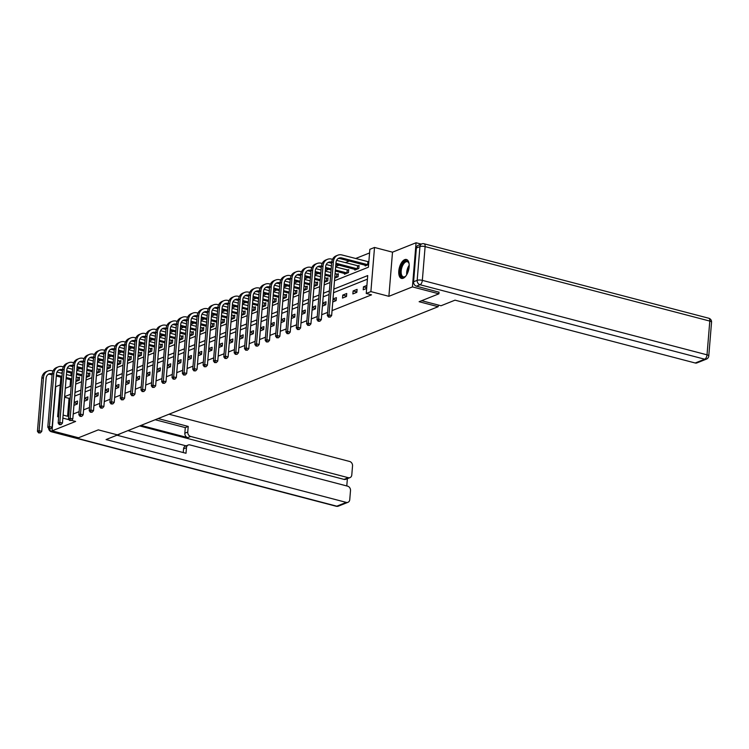 <?xml version="1.0" encoding="UTF-8"?>
<svg xmlns="http://www.w3.org/2000/svg" width="749" height="749" viewBox="0 0 749 749"><rect width="100%" height="100%" fill="white"/><g stroke="black" fill="none" stroke-linecap="round" stroke-linejoin="round"><path stroke-width="1.12" d="M404.732 259.631A9.774 4.766 -75.3 0 0 399.002 269.378A9.774 4.766 -75.3 0 0 401.492 278.394A9.774 4.766 -75.3 0 0 403.196 278.244A9.774 4.766 -75.3 0 0 408.935 268.498A9.774 4.766 -75.3 0 0 406.435 259.482A9.774 4.766 -75.3 0 0 404.732 259.631M334.503 280.753L368.396 267.215L369.866 249.323L374.519 247.46L370.886 291.604L366.242 293.458L367.712 275.566L333.82 289.105M421.238 244.108L416.07 242.76L392.504 252.17L374.519 247.46M60.257 384.892L55.698 386.709L52.065 430.853L75.63 421.444L71.52 420.367M61.221 373.152L62.345 372.169M369.575 252.937L355.588 258.517M349.324 261.026L345.242 262.656M338.969 265.165L335.683 266.475M328.614 269.294L325.328 270.614M318.259 273.432L314.973 274.743M307.914 277.57L304.618 278.881M297.559 281.708L294.263 283.019M287.204 285.837L283.918 287.157M276.849 289.975L273.563 291.286M266.494 294.114L263.208 295.424M256.149 298.242L252.853 299.563M245.794 302.381L242.498 303.691M235.439 306.519L232.153 307.83M225.084 310.657L221.798 311.968M214.729 314.786L211.443 316.106M204.374 318.924L201.088 320.235M194.028 323.062L190.733 324.373M183.674 327.201L180.387 328.511M173.319 331.33L170.032 332.65M162.964 335.468L159.677 336.778M152.609 339.606L149.323 340.917M142.263 343.735L138.968 345.055M131.908 347.873L128.613 349.193M121.553 352.011L118.267 353.322M111.198 356.149L107.912 357.46M100.843 360.278L97.557 361.598M90.489 364.417L87.202 365.727M80.143 368.555L76.847 369.866M439.036 292.082L438.895 293.814L412.437 286.895L416.07 242.76M438.895 293.814L419.122 301.716L438.165 306.697L117.35 434.851L98.297 429.87L78.523 437.772L52.065 430.853M438.165 306.697L438.305 305.049M71.127 373.039L70.912 375.68M70.575 379.743L70.031 386.4M75.892 381.494L79.272 380.146L79.516 377.168L78.439 377.599M86.247 377.365L89.627 376.017L89.871 373.03L88.794 373.461M96.602 373.227L99.982 371.878L100.226 368.892L99.149 369.323M106.957 369.088L110.328 367.74L110.58 364.763L109.494 365.194M117.303 364.96L120.683 363.602L120.926 360.625L119.849 361.055M127.658 360.821L131.038 359.473L131.281 356.487L130.204 356.917M138.013 356.683L141.392 355.335L141.636 352.348L140.559 352.779M148.368 352.545L151.747 351.197L151.991 348.219L150.914 348.65M158.722 348.416L162.093 347.068L162.346 344.081L161.269 344.512M169.077 344.278L172.448 342.93L172.691 339.943L171.615 340.374M179.423 340.14L182.803 338.791L183.046 335.814L181.97 336.245M189.778 336.001L193.158 334.653L193.401 331.676L192.324 332.107M200.133 331.873L203.513 330.524L203.756 327.538L202.679 327.968M210.488 327.734L213.868 326.386L214.111 323.399L213.034 323.83M220.843 323.596L224.213 322.248L224.466 319.271L223.38 319.701M231.188 319.467L234.568 318.11L234.812 315.132L233.735 315.563M241.543 315.329L244.923 313.981L245.166 310.994L244.09 311.425M251.898 311.191L255.278 309.843L255.521 306.856L254.445 307.287M262.253 307.053L265.633 305.704L265.876 302.727L264.8 303.158M272.608 302.924L275.978 301.575L276.231 298.589L275.155 299.02M282.963 298.785L286.333 297.437L286.577 294.451L285.5 294.881M293.308 294.647L296.688 293.299L296.932 290.322L295.855 290.752M303.663 290.509L307.043 289.161L307.287 286.184L306.21 286.614M314.018 286.38L317.398 285.032L317.642 282.045L316.565 282.476M324.373 282.242L327.753 280.894L327.996 277.907L326.92 278.338M334.728 278.104L338.099 276.756L338.351 273.778L337.265 274.209M344.531 273.46L344.474 274.209L348.454 272.617L348.697 269.64L347.62 270.071M354.886 269.322L354.829 270.08L358.808 268.488L359.052 265.502L357.975 265.932M365.24 265.193L365.175 265.942L368.62 264.566M368.864 261.588L368.33 261.794M70.237 397.888L69.048 398.365L67.569 416.266L68.768 415.789M73.224 414.01L79.122 411.65M83.579 409.872L89.477 407.512M93.925 405.733L99.832 403.374M104.28 401.595L110.178 399.245M114.634 397.466L120.533 395.107M124.989 393.328L130.888 390.969M135.344 389.19L141.243 386.84M145.69 385.052L151.598 382.702M156.045 380.923L161.943 378.563M166.4 376.784L172.298 374.425M176.755 372.646L182.653 370.296M187.11 368.517L193.008 366.158M197.464 364.379L203.363 362.02M207.81 360.241L213.708 357.882M218.165 356.103L224.063 353.753M228.52 351.974L234.418 349.614M238.875 347.836L244.773 345.476M249.23 343.697L255.128 341.338M259.575 339.559L265.483 337.209M269.93 335.43L275.829 333.071M280.285 331.292L286.184 328.933M290.64 327.154L296.538 324.804M300.995 323.025L306.893 320.666M311.35 318.887L317.248 316.527M321.696 314.749L327.594 312.389M332.05 310.61L371.532 294.844L366.242 293.458M367.413 279.18L333.52 292.719M329.073 294.497L323.165 296.857M318.718 298.636L312.82 300.995M308.363 302.774L302.465 305.124M298.008 306.903L292.11 309.262M287.653 311.041L281.755 313.4M277.308 315.179L271.4 317.529M266.953 319.317L261.055 321.667M256.598 323.446L250.7 325.806M246.243 327.585L240.345 329.944M235.888 331.723L229.99 334.073M225.533 335.852L219.635 338.211M215.188 339.99L209.28 342.349M204.833 344.128L198.934 346.487M194.478 348.266L188.579 350.616M184.123 352.395L178.225 354.754M173.768 356.533L167.87 358.893M163.422 360.672L157.515 363.031M153.068 364.81L147.169 367.16M142.713 368.939L136.814 371.298M132.358 373.077L126.459 375.436M122.003 377.215L116.104 379.565M111.648 381.344L105.749 383.703M101.302 385.482L95.395 387.842M90.947 389.62L85.049 391.98M80.592 393.759L74.694 396.109M73.936 405.359L77.306 404.011L77.559 401.024L74.179 402.372M84.281 401.221L87.661 399.872L87.905 396.886L84.534 398.243M94.636 397.082L98.016 395.734L98.259 392.757L94.88 394.105M104.991 392.953L108.371 391.605L108.614 388.619L105.235 389.967M115.346 388.815L118.726 387.467L118.969 384.48L115.589 385.829M125.701 384.677L129.071 383.329L129.324 380.352L125.944 381.7M136.056 380.539L139.426 379.191L139.67 376.213L136.299 377.562M146.401 376.41L149.781 375.062L150.025 372.075L146.654 373.423M156.756 372.272L160.136 370.924L160.38 367.937L157 369.285M167.111 368.134L170.491 366.785L170.735 363.808L167.355 365.156M177.466 364.005L180.846 362.647L181.089 359.67L177.71 361.018M187.821 359.866L191.192 358.518L191.444 355.532L188.065 356.88M198.167 355.728L201.547 354.38L201.79 351.393L198.419 352.751M208.522 351.59L211.901 350.242L212.145 347.264L208.765 348.613M218.877 347.461L222.256 346.113L222.5 343.126L219.12 344.474M229.231 343.323L232.611 341.975L232.855 338.988L229.475 340.336M239.586 339.185L242.957 337.836L243.21 334.859L239.83 336.207M249.941 335.046L253.312 333.698L253.555 330.721L250.185 332.069M260.287 330.918L263.667 329.569L263.91 326.583L260.54 327.931M270.642 326.779L274.022 325.431L274.265 322.445L270.885 323.793M280.997 322.641L284.377 321.293L284.62 318.316L281.24 319.664M291.352 318.512L294.732 317.155L294.975 314.177L291.595 315.526M301.707 314.374L305.077 313.026L305.33 310.039L301.95 311.387M312.052 310.236L315.432 308.888L315.675 305.901L312.305 307.259M322.407 306.098L325.787 304.749L326.03 301.772L322.65 303.12M332.762 301.969L336.142 300.621L336.385 297.634L333.005 298.982M342.508 298.074L346.497 296.482L346.74 293.496L342.761 295.087L342.508 298.074M352.863 293.936L356.842 292.344L357.095 289.367L353.107 290.949L352.863 293.936M366.898 285.444L363.462 286.82L363.218 289.797L366.654 288.431M392.504 252.17L388.881 296.314L412.437 286.895M388.881 296.314L370.886 291.604M67.569 416.266L63.122 415.096M58.712 416.304L57.636 416.734L60.884 377.206M69.114 419.74L62.869 418.101M58.656 416.996L57.636 416.734M65.322 388.282L71.221 385.922M75.677 384.143L81.575 381.784M86.032 380.005L91.93 377.655M96.387 375.876L102.285 373.517M106.733 371.738L112.64 369.379M117.087 367.6L122.986 365.24M127.442 363.462L133.341 361.112M137.797 359.333L143.696 356.973M148.152 355.195L154.051 352.835M158.498 351.056L164.405 348.706M168.853 346.927L174.751 344.568M179.208 342.789L185.106 340.43M189.563 338.651L195.461 336.292M199.917 334.513L205.816 332.163M210.272 330.384L216.171 328.025M220.618 326.246L226.526 323.886M230.973 322.107L236.871 319.748M241.328 317.969L247.226 315.619M251.683 313.84L257.581 311.481M262.038 309.702L267.936 307.343M272.383 305.564L278.291 303.214M282.738 301.435L288.637 299.076M293.093 297.297L298.991 294.937M303.448 293.159L309.346 290.799M313.803 289.02L319.701 286.67M324.158 284.892L330.056 282.532M329.363 290.884L323.465 293.243M319.018 295.022L313.11 297.372M308.663 299.151L302.765 301.51M298.308 303.289L292.41 305.648M287.953 307.427L282.055 309.777M277.598 311.565L271.7 313.915M267.243 315.694L261.345 318.053M256.898 319.832L250.999 322.192M246.543 323.971L240.644 326.321M236.188 328.099L230.289 330.459M225.833 332.238L219.934 334.597M215.478 336.376L209.58 338.735M205.132 340.514L199.225 342.864M194.777 344.643L188.879 347.002M184.423 348.781L178.524 351.141M174.068 352.919L168.169 355.269M163.713 357.058L157.814 359.408M153.358 361.187L147.459 363.546M143.012 365.325L137.114 367.684M132.657 369.463L126.759 371.813M122.302 373.592L116.404 375.951M111.947 377.73L106.049 380.089M101.592 381.868L95.694 384.228M91.247 386.007L85.339 388.357M80.892 390.135L74.994 392.495M70.537 394.274L64.639 396.633M69.048 398.365L64.592 397.204M77.344 403.599L74.142 402.765M87.699 399.47L84.497 398.627M98.053 395.332L94.851 394.498M108.399 391.193L105.206 390.36M118.754 387.055L115.561 386.222M129.109 382.926L125.916 382.084M139.464 378.788L136.262 377.955M149.819 374.65L146.617 373.817M160.164 370.521L156.972 369.678M170.519 366.383L167.327 365.549M180.874 362.244L177.682 361.411M191.229 358.106L188.027 357.273M201.584 353.977L198.382 353.135M211.939 349.839L208.737 349.006M222.284 345.701L219.092 344.868M232.639 341.563L229.447 340.729M242.994 337.434L239.802 336.591M253.349 333.296L250.147 332.462M263.704 329.157L260.502 328.324M274.05 325.029L270.857 324.186M284.405 320.89L281.212 320.057M294.76 316.752L291.567 315.919M305.115 312.614L301.913 311.781M315.469 308.485L312.267 307.642M325.824 304.347L322.622 303.514M336.17 300.209L332.977 299.375M346.525 296.07L342.761 295.087M356.88 291.941L353.107 290.949M366.72 287.672L363.462 286.82M38.611 432.894L40.334 432.903L38.611 432.894L37.45 431.33L39.107 430.675L43.47 377.646A9.4 7.715 -111.8 0 1 47.917 370.998A9.4 7.715 -111.8 0 1 52.14 370.774L53.001 370.998M57.046 372.056L62.242 373.414M66.455 374.519L72.044 375.979M76.258 377.084L79.469 377.73M71.707 380.033L66.118 378.573M61.905 377.468L56.315 376.007M52.102 374.903L50.239 374.416A6.264 5.149 68.2 0 0 48.292 374.322M78.196 380.576L76.014 380.061M71.792 378.966L66.212 377.496M61.989 376.401L56.409 374.94M52.196 373.835L51.896 373.76A6.264 5.149 68.2 0 0 49.078 373.901A6.264 5.149 68.2 0 0 46.11 378.339L41.757 431.368L40.334 432.903M37.45 431.33L41.813 378.311A9.4 7.715 -111.8 0 1 46.26 371.654L47.917 370.998M39.276 432.632L39.107 430.675L41.757 431.368M77.774 380.529L78.027 377.543M405.986 275.838A8.454 4.129 104.7 0 1 405.265 276.531A8.454 4.129 104.7 0 1 400.415 273.844A8.454 4.129 104.7 0 1 403.149 263.077A8.454 4.129 104.7 0 1 408.814 262.955A8.454 4.129 104.7 0 1 409.104 263.91M408.926 263.274A7.827 3.82 -75.3 0 0 407.325 261.719A7.827 3.82 -75.3 0 0 403.795 263.667A7.827 3.82 -75.3 0 0 401.155 271.606A7.827 3.82 -75.3 0 0 403.355 276.877A7.827 3.82 -75.3 0 0 405.518 276.306M407.007 259.706A9.709 4.737 -75.3 0 0 402.896 262.178A9.709 4.737 -75.3 0 0 399.629 271.765A9.709 4.737 -75.3 0 0 402.091 278.469M120.065 433.961L106.058 439.56L346.291 502.392A3.754 3.09 68.2 0 0 347.976 502.307A3.754 3.09 68.2 0 0 349.755 499.649L350.504 490.576A3.754 3.09 68.2 0 0 347.62 486.167L189.937 444.925A3.754 3.09 68.2 0 0 188.252 445.009A3.754 3.09 68.2 0 0 186.464 447.668L183.552 448.838A3.754 3.09 -111.8 0 1 185.331 446.179L188.252 445.009M116.938 435.206L186.005 453.276L186.464 447.668M350.008 477.609L345.757 479.304A3.754 3.09 -111.8 0 1 344.072 479.397L348.313 477.703A3.754 3.09 68.2 0 0 350.008 477.609A3.754 3.09 68.2 0 0 351.787 474.95L352.536 465.887A3.754 3.09 68.2 0 0 349.652 461.478L169.002 414.225M346.778 485.951L347.377 478.658M187.756 432.042A3.754 3.09 68.2 0 0 190.63 436.452L187.709 437.622A3.754 3.09 -111.8 0 1 184.834 433.212L187.756 432.042L188.214 426.434L158.123 418.569M348.313 477.703L190.63 436.452M127.92 430.628L186.127 445.861M187.709 437.622L141.009 425.404M344.072 479.397L139.679 425.938M184.834 433.212L185.293 427.604L155.202 419.73M185.293 427.604L188.214 426.434M183.243 452.555L183.552 448.838M421.668 300.695L441.011 305.761L455.018 300.162L695.241 363.003L704.734 359.211L420.058 284.742L416.472 286.174L439.026 292.204M416.369 248.003L413.588 281.764L417.174 280.332L419.955 246.571L416.369 248.003A3.754 3.09 -111.8 0 1 418.148 245.344L421.734 243.912A3.754 3.09 68.2 0 0 419.955 246.571A3.754 1.114 -175.3 0 1 425.114 246.608L422.342 280.369L707.019 354.829L709.799 321.078L425.114 246.608A3.754 1.835 -75.3 0 0 424.074 243.771A3.754 3.754 0 0 0 421.734 243.912M711.55 322.173A3.754 3.754 0 0 0 708.751 318.231A3.754 1.835 -75.3 0 1 709.799 321.078A3.754 1.114 4.7 0 1 711.55 322.173L708.779 355.934A3.754 1.114 -175.3 0 0 707.019 354.829A3.754 1.835 -75.3 0 1 704.734 359.211A3.754 3.09 68.2 0 0 706.419 359.117L696.935 362.909A3.754 3.09 -111.8 0 1 695.241 363.003M416.472 286.174A3.754 3.09 -111.8 0 1 413.588 281.764M48.966 428.756L50.689 428.774L48.966 428.756L47.805 427.202L49.462 426.537L53.825 373.508A9.4 7.715 -111.8 0 1 58.272 366.86A9.4 7.715 -111.8 0 1 62.495 366.636L63.356 366.86M67.391 367.918L72.587 369.276M76.81 370.381L82.39 371.841M86.612 372.946L89.824 373.592M82.062 375.895L76.473 374.434M72.26 373.339L66.67 371.878M62.457 370.774L60.594 370.287A6.264 5.149 68.2 0 0 58.637 370.184M88.551 376.447L86.369 375.932M82.147 374.828L76.567 373.367M72.344 372.262L66.764 370.802M62.551 369.697L62.251 369.622A6.264 5.149 68.2 0 0 59.433 369.772A6.264 5.149 68.2 0 0 56.465 374.2L52.112 427.23L50.689 428.774M47.805 427.202L52.158 374.172A9.4 7.715 -111.8 0 1 56.615 367.525L58.272 366.86M49.631 428.494L49.462 426.537L52.112 427.23M88.129 376.391L88.373 373.405M59.321 424.627L61.044 424.636L59.321 424.627L58.16 423.063L59.817 422.399L64.171 369.369A9.4 7.715 -111.8 0 1 68.627 362.722A9.4 7.715 -111.8 0 1 72.85 362.507L73.711 362.731M77.746 363.789L82.942 365.147M87.165 366.242L92.745 367.712M96.967 368.808L100.179 369.454M92.417 371.766L86.828 370.306M82.615 369.201L77.025 367.74M72.812 366.636L70.94 366.149A6.264 5.149 68.2 0 0 68.992 366.055M98.896 372.309L96.715 371.794M92.501 370.689L86.912 369.229M82.699 368.124L77.11 366.664M72.906 365.568L72.606 365.484A6.264 5.149 68.2 0 0 69.788 365.634A6.264 5.149 68.2 0 0 66.82 370.062L62.457 423.091L61.044 424.636M58.16 423.063L62.513 370.034A9.4 7.715 -111.8 0 1 66.97 363.387L68.627 362.722M59.986 424.355L59.817 422.399L62.457 423.091M98.484 372.253L98.728 369.276M69.676 420.489L71.398 420.498L69.676 420.489L68.505 418.925L70.172 418.26L74.525 365.24A9.4 7.715 -111.8 0 1 78.982 358.584A9.4 7.715 -111.8 0 1 83.205 358.368L84.066 358.593M88.101 359.651L93.297 361.009M97.51 362.113L103.1 363.574M107.313 364.679L110.534 365.325M102.763 367.628L97.183 366.167M92.96 365.063L87.38 363.602M83.158 362.497L81.295 362.01A6.264 5.149 68.2 0 0 79.347 361.917M109.251 368.171L107.07 367.656M102.856 366.551L97.267 365.091M93.054 363.986L87.464 362.525M83.251 361.43L82.952 361.346A6.264 5.149 68.2 0 0 80.143 361.495A6.264 5.149 68.2 0 0 77.175 365.933L72.812 418.953L71.398 420.498M68.505 418.925L72.868 365.905A9.4 7.715 -111.8 0 1 77.325 359.248L78.982 358.584M70.34 420.217L70.172 418.26L72.812 418.953M108.839 368.115L109.082 365.137M80.031 416.35L81.753 416.36L80.031 416.35L78.86 414.796L80.517 414.131L84.88 361.102A9.4 7.715 -111.8 0 1 89.337 354.455A9.4 7.715 -111.8 0 1 93.55 354.23L94.411 354.455M98.456 355.513L103.652 356.87M107.865 357.975L113.455 359.436M117.668 360.541L120.879 361.187M113.118 363.49L107.538 362.029M103.315 360.924L97.735 359.464M93.513 358.368L91.65 357.872A6.264 5.149 68.2 0 0 89.702 357.779M119.606 364.033L117.424 363.518M113.211 362.422L107.622 360.962M103.409 359.857L97.819 358.397M93.606 357.292L93.307 357.217A6.264 5.149 68.2 0 0 90.498 357.357A6.264 5.149 68.2 0 0 87.53 361.795L83.167 414.824L81.753 416.36M78.86 414.796L83.223 361.767A9.4 7.715 -111.8 0 1 87.67 355.11L89.337 354.455M80.686 416.088L80.517 414.131L83.167 414.824M119.194 363.986L119.437 360.999M90.376 412.212L92.099 412.231L90.376 412.212L89.215 410.658L90.872 409.993L95.235 356.964A9.4 7.715 -111.8 0 1 99.683 350.317A9.4 7.715 -111.8 0 1 103.905 350.092L104.766 350.317M108.811 351.375L114.007 352.732M118.22 353.837L123.81 355.298M128.023 356.402L131.234 357.048M123.473 359.361L117.883 357.9M113.67 356.796L108.081 355.335M103.868 354.23L102.004 353.743A6.264 5.149 68.2 0 0 100.057 353.64M129.961 359.904L127.779 359.389M123.557 358.284L117.977 356.824M113.764 355.719L108.174 354.258M103.961 353.154L103.662 353.079A6.264 5.149 68.2 0 0 100.843 353.228A6.264 5.149 68.2 0 0 97.885 357.657L93.522 410.686L92.099 412.231M89.215 410.658L93.578 357.629A9.4 7.715 -111.8 0 1 98.025 350.981L99.683 350.317M91.041 411.95L90.872 409.993L93.522 410.686M129.54 359.848L129.792 356.861M100.731 408.083L102.454 408.093L100.731 408.083L99.57 406.52L101.227 405.855L105.59 352.835A9.4 7.715 -111.8 0 1 110.037 346.178A9.4 7.715 -111.8 0 1 114.26 345.963L115.121 346.188M119.166 347.246L124.362 348.603M128.575 349.708L134.165 351.169M138.378 352.264L141.589 352.919M133.828 355.223L128.238 353.762M124.025 352.657L118.436 351.197M114.222 350.092L112.359 349.605A6.264 5.149 68.2 0 0 110.403 349.511M140.316 355.766L138.134 355.251M133.912 354.146L128.332 352.685M124.109 351.581L118.529 350.12M114.316 349.025L114.017 348.94A6.264 5.149 68.2 0 0 111.198 349.09A6.264 5.149 68.2 0 0 108.23 353.519L103.877 406.548L102.454 408.093M99.57 406.52L103.933 353.491A9.4 7.715 -111.8 0 1 108.38 346.843L110.037 346.178M101.396 407.812L101.227 405.855L103.877 406.548M139.894 355.709L140.138 352.732M111.086 403.945L112.809 403.954L111.086 403.945L109.925 402.382L111.582 401.726L115.945 348.697A9.4 7.715 -111.8 0 1 120.392 342.04A9.4 7.715 -111.8 0 1 124.615 341.825L125.476 342.05M129.511 343.108L134.708 344.465M138.93 345.57L144.51 347.03M148.733 348.135L151.944 348.781M144.183 351.084L138.593 349.624M134.38 348.519L128.791 347.059M124.577 345.954L122.705 345.467A6.264 5.149 68.2 0 0 120.758 345.373M150.671 351.627L148.489 351.112M144.267 350.008L138.687 348.547M134.464 347.452L128.884 345.991M124.671 344.886L124.371 344.802A6.264 5.149 68.2 0 0 121.553 344.952A6.264 5.149 68.2 0 0 118.585 349.39L114.232 402.41L112.809 403.954M109.925 402.382L114.279 349.362A9.4 7.715 -111.8 0 1 118.735 342.705L120.392 342.04M111.751 403.683L111.582 401.726L114.232 402.41M150.249 351.581L150.493 348.594M121.441 399.807L123.164 399.816L121.441 399.807L120.28 398.253L121.937 397.588L126.291 344.559A9.4 7.715 -111.8 0 1 130.747 337.911A9.4 7.715 -111.8 0 1 134.97 337.687L135.831 337.911M139.866 338.969L145.063 340.327M149.285 341.432L154.865 342.892M159.088 343.997L162.299 344.643M154.537 346.946L148.948 345.486M144.735 344.39L139.145 342.92M134.932 341.825L133.06 341.338A6.264 5.149 68.2 0 0 131.112 341.235M161.016 347.499L158.835 346.984M154.622 345.879L149.032 344.418M144.819 343.314L139.23 341.853M135.026 340.748L134.726 340.673A6.264 5.149 68.2 0 0 131.908 340.814A6.264 5.149 68.2 0 0 128.94 345.252L124.577 398.281L123.164 399.816M120.28 398.253L124.634 345.223A9.4 7.715 -111.8 0 1 129.09 338.576L130.747 337.911M122.106 399.545L121.937 397.588L124.577 398.281M160.604 347.442L160.848 344.456M131.796 395.669L133.519 395.687L131.796 395.669L130.626 394.114L132.292 393.45L136.646 340.421A9.4 7.715 -111.8 0 1 141.102 333.773A9.4 7.715 -111.8 0 1 145.325 333.548L146.186 333.782M150.221 334.831L155.418 336.198M159.631 337.293L165.22 338.754M169.433 339.859L172.645 340.505M164.883 342.817L159.303 341.357M155.08 340.252L149.5 338.791M145.278 337.687L143.415 337.2A6.264 5.149 68.2 0 0 141.467 337.106M171.371 343.36L169.19 342.845M164.977 341.741L159.387 340.28M155.174 339.175L149.585 337.715M145.372 336.61L145.072 336.535A6.264 5.149 68.2 0 0 142.263 336.685A6.264 5.149 68.2 0 0 139.295 341.113L134.932 394.143L133.519 395.687M130.626 394.114L134.989 341.085A9.4 7.715 -111.8 0 1 139.436 334.438L141.102 333.773M132.461 395.406L132.292 393.45L134.932 394.143M170.959 343.304L171.203 340.327M142.151 391.54L143.864 391.549L142.151 391.54L140.981 389.976L142.638 389.311L147.001 336.292A9.4 7.715 -111.8 0 1 151.448 329.635A9.4 7.715 -111.8 0 1 155.67 329.42L156.532 329.644M160.576 330.702L165.772 332.06M169.986 333.165L175.575 334.625M179.788 335.73L182.999 336.376M175.238 338.679L169.658 337.219M165.435 336.114L159.855 334.653M155.633 333.548L153.77 333.062A6.264 5.149 68.2 0 0 151.822 332.968M181.726 339.222L179.545 338.707M175.332 337.602L169.742 336.142M165.529 335.037L159.94 333.577M155.726 332.481L155.427 332.397A6.264 5.149 68.2 0 0 152.618 332.547A6.264 5.149 68.2 0 0 149.65 336.984L145.287 390.004L143.864 391.549M140.981 389.976L145.343 336.947A9.4 7.715 -111.8 0 1 149.791 330.3L151.448 329.635M142.806 391.268L142.638 389.311L145.287 390.004M181.314 339.166L181.558 336.189M152.496 387.402L154.219 387.411L152.496 387.402L151.335 385.838L152.993 385.183L157.356 332.153A9.4 7.715 -111.8 0 1 161.803 325.506A9.4 7.715 -111.8 0 1 166.025 325.281L166.887 325.506M170.931 326.564L176.127 327.922M180.34 329.026L185.93 330.487M190.143 331.592L193.354 332.238M185.593 334.541L180.003 333.08M175.79 331.976L170.201 330.515M165.988 329.41L164.125 328.923A6.264 5.149 68.2 0 0 162.177 328.83M192.081 335.084L189.9 334.569M185.677 333.474L180.097 332.004M175.875 330.908L170.295 329.448M166.081 328.343L165.782 328.268A6.264 5.149 68.2 0 0 162.964 328.408A6.264 5.149 68.2 0 0 159.996 332.846L155.642 385.875L154.219 387.411M151.335 385.838L155.698 332.818A9.4 7.715 -111.8 0 1 160.146 326.161L161.803 325.506M153.161 387.139L152.993 385.183L155.642 385.875M191.66 335.037L191.913 332.05M162.851 383.263L164.574 383.282L162.851 383.263L161.69 381.709L163.348 381.044L167.71 328.015A9.4 7.715 -111.8 0 1 172.158 321.368A9.4 7.715 -111.8 0 1 176.38 321.143L177.241 321.368M181.277 322.426L186.473 323.783M190.695 324.888L196.275 326.349M200.498 327.453L203.709 328.099M195.948 330.403L190.358 328.942M186.145 327.847L180.556 326.386M176.343 325.281L174.48 324.794A6.264 5.149 68.2 0 0 172.523 324.692M202.436 330.955L200.255 330.44M196.032 329.335L190.452 327.875M186.229 326.77L180.649 325.309M176.436 324.205L176.137 324.13A6.264 5.149 68.2 0 0 173.319 324.28A6.264 5.149 68.2 0 0 170.351 328.708L165.997 381.737L164.574 383.282M161.69 381.709L166.044 328.68A9.4 7.715 -111.8 0 1 170.5 322.033L172.158 321.368M163.516 383.001L163.348 381.044L165.997 381.737M202.015 330.899L202.258 327.912M173.206 379.134L174.929 379.144L173.206 379.134L172.045 377.571L173.702 376.906L178.056 323.877A9.4 7.715 -111.8 0 1 182.513 317.23A9.4 7.715 -111.8 0 1 186.735 317.014L187.596 317.239M191.632 318.288L196.828 319.654M201.05 320.75L206.63 322.22M210.853 323.315L214.064 323.961M206.303 326.274L200.713 324.813M196.5 323.708L190.911 322.248M186.698 321.143L184.825 320.656A6.264 5.149 68.2 0 0 182.878 320.563M212.782 326.817L210.6 326.302M206.387 325.197L200.798 323.737M196.584 322.632L190.995 321.171M186.791 320.066L186.492 319.992A6.264 5.149 68.2 0 0 183.674 320.141A6.264 5.149 68.2 0 0 180.706 324.57L176.343 377.599L174.929 379.144M172.045 377.571L176.399 324.542A9.4 7.715 -111.8 0 1 180.855 317.894L182.513 317.23M173.871 378.863L173.702 376.906L176.343 377.599M212.37 326.761L212.613 323.783M183.561 374.996L185.284 375.006L183.561 374.996L182.391 373.433L184.057 372.768L188.411 319.748A9.4 7.715 -111.8 0 1 192.868 313.091A9.4 7.715 -111.8 0 1 197.09 312.876L197.951 313.101M201.987 314.159L207.183 315.516M211.396 316.621L216.985 318.082M221.198 319.186L224.419 319.832M216.648 322.136L211.068 320.675M206.846 319.57L201.266 318.11M197.043 317.005L195.18 316.518A6.264 5.149 68.2 0 0 193.233 316.424M223.136 322.679L220.955 322.164M216.742 321.059L211.152 319.598M206.939 318.494L201.35 317.033M197.137 315.938L196.837 315.853A6.264 5.149 68.2 0 0 194.028 316.003A6.264 5.149 68.2 0 0 191.061 320.441L186.698 373.461L185.284 375.006M182.391 373.433L186.754 320.413A9.4 7.715 -111.8 0 1 191.201 313.756L192.868 313.091M184.226 374.725L184.057 372.768L186.698 373.461M222.725 322.622L222.968 319.645M193.916 370.858L195.639 370.867L193.916 370.858L192.746 369.294L194.403 368.639L198.766 315.61A9.4 7.715 -111.8 0 1 203.222 308.963A9.4 7.715 -111.8 0 1 207.436 308.738L208.297 308.963M212.342 310.02L217.538 311.378M221.751 312.483L227.34 313.943M231.553 315.048L234.765 315.694M227.003 317.997L221.423 316.537M217.201 315.432L211.621 313.971M207.398 312.876L205.535 312.38A6.264 5.149 68.2 0 0 203.588 312.286M233.491 318.54L231.31 318.025M227.097 316.93L221.507 315.469M217.294 314.365L211.705 312.904M207.492 311.799L207.192 311.724A6.264 5.149 68.2 0 0 204.383 311.865A6.264 5.149 68.2 0 0 201.415 316.303L197.053 369.332L195.639 370.867M192.746 369.294L197.109 316.275A9.4 7.715 -111.8 0 1 201.556 309.618L203.222 308.963M194.571 370.596L194.403 368.639L197.053 369.332M233.079 318.494L233.323 315.507M204.262 366.72L205.984 366.738L204.262 366.72L203.101 365.166L204.758 364.501L209.121 311.472A9.4 7.715 -111.8 0 1 213.568 304.824A9.4 7.715 -111.8 0 1 217.79 304.6L218.652 304.824M222.696 305.882L227.893 307.24M232.106 308.345L237.695 309.805M241.908 310.91L245.12 311.556M237.358 313.868L231.769 312.399M227.556 311.303L221.966 309.843M217.753 308.738L215.89 308.251A6.264 5.149 68.2 0 0 213.942 308.148M243.846 314.411L241.665 313.897M237.442 312.792L231.862 311.331M227.649 310.226L222.06 308.766M217.847 307.661L217.547 307.586A6.264 5.149 68.2 0 0 214.729 307.736A6.264 5.149 68.2 0 0 211.77 312.164L207.407 365.194L205.984 366.738M203.101 365.166L207.464 312.136A9.4 7.715 -111.8 0 1 211.911 305.489L213.568 304.824M204.926 366.458L204.758 364.501L207.407 365.194M243.425 314.355L243.678 311.369M214.617 362.591L216.339 362.6L214.617 362.591L213.456 361.027L215.113 360.363L219.476 307.343A9.4 7.715 -111.8 0 1 223.923 300.686A9.4 7.715 -111.8 0 1 228.145 300.471L229.007 300.695M233.051 301.753L238.248 303.111M242.461 304.216L248.041 305.676M252.263 306.772L255.475 307.427M247.713 309.73L242.124 308.27M237.91 307.165L232.321 305.704M228.108 304.6L226.245 304.113A6.264 5.149 68.2 0 0 224.288 304.019M254.201 310.273L252.02 309.758M247.797 308.654L242.217 307.193M237.995 306.088L232.415 304.628M228.202 303.532L227.902 303.448A6.264 5.149 68.2 0 0 225.084 303.598A6.264 5.149 68.2 0 0 222.116 308.026L217.762 361.055L216.339 362.6M213.456 361.027L217.819 307.998A9.4 7.715 -111.8 0 1 222.266 301.351L223.923 300.686M215.281 362.319L215.113 360.363L217.762 361.055M253.78 310.217L254.023 307.24M224.972 358.453L226.694 358.462L224.972 358.453L223.811 356.889L225.468 356.234L229.831 303.205A9.4 7.715 -111.8 0 1 234.278 296.548A9.4 7.715 -111.8 0 1 238.5 296.332L239.362 296.557M243.397 297.615L248.593 298.973M252.816 300.077L258.396 301.538M262.618 302.643L265.829 303.289M258.068 305.592L252.479 304.131M248.265 303.027L242.676 301.566M238.463 300.461L236.59 299.974A6.264 5.149 68.2 0 0 234.643 299.881M264.556 306.135L262.365 305.62M258.152 304.515L252.572 303.055M248.35 301.959L242.77 300.499M238.557 299.394L238.257 299.31A6.264 5.149 68.2 0 0 235.439 299.46A6.264 5.149 68.2 0 0 232.471 303.897L228.117 356.917L226.694 358.462M223.811 356.889L228.164 303.869A9.4 7.715 -111.8 0 1 232.621 297.213L234.278 296.548M225.636 358.191L225.468 356.234L228.117 356.917M264.135 306.088L264.378 303.102M235.326 354.314L237.049 354.324L235.326 354.314L234.165 352.76L235.823 352.096L240.176 299.066A9.4 7.715 -111.8 0 1 244.633 292.419A9.4 7.715 -111.8 0 1 248.855 292.194L249.717 292.419M253.752 293.477L258.948 294.834M263.171 295.939L268.751 297.4M272.973 298.505L276.184 299.151M268.423 301.454L262.833 299.993M258.62 298.898L253.031 297.428M248.818 296.332L246.945 295.846A6.264 5.149 68.2 0 0 244.998 295.743M274.902 302.006L272.72 301.482M268.507 300.386L262.918 298.926M258.705 297.821L253.115 296.361M248.911 295.256L248.612 295.181A6.264 5.149 68.2 0 0 245.794 295.321A6.264 5.149 68.2 0 0 242.826 299.759L238.463 352.788L237.049 354.324M234.165 352.76L238.519 299.731A9.4 7.715 -111.8 0 1 242.976 293.074L244.633 292.419M235.991 354.052L235.823 352.096L238.463 352.788M274.49 301.95L274.733 298.963M245.681 350.176L247.404 350.195L245.681 350.176L244.511 348.622L246.178 347.957L250.531 294.928A9.4 7.715 -111.8 0 1 254.988 288.281A9.4 7.715 -111.8 0 1 259.21 288.056L260.072 288.29M264.107 289.339L269.303 290.706M273.516 291.801L279.105 293.262M283.319 294.366L286.53 295.012M278.768 297.325L273.188 295.864M268.966 294.76L263.386 293.299M259.163 292.194L257.3 291.707A6.264 5.149 68.2 0 0 255.353 291.614M285.257 297.868L283.075 297.353M278.862 296.248L273.273 294.788M269.06 293.683L263.47 292.222M259.257 291.118L258.957 291.043A6.264 5.149 68.2 0 0 256.149 291.192A6.264 5.149 68.2 0 0 253.181 295.621L248.818 348.65L247.404 350.195M244.511 348.622L248.874 295.593A9.4 7.715 -111.8 0 1 253.321 288.945L254.988 288.281M246.346 349.914L246.178 347.957L248.818 348.65M284.845 297.812L285.088 294.834M256.027 346.047L257.75 346.057L256.027 346.047L254.866 344.484L256.523 343.819L260.886 290.799A9.4 7.715 -111.8 0 1 265.333 284.143A9.4 7.715 -111.8 0 1 269.556 283.927L270.417 284.152M274.462 285.21L279.658 286.567M283.871 287.672L289.46 289.133M293.674 290.228L296.885 290.884M289.123 293.187L283.543 291.726M279.321 290.621L273.741 289.161M269.518 288.056L267.655 287.569A6.264 5.149 68.2 0 0 265.708 287.476M295.612 293.73L293.43 293.215M289.217 292.11L283.628 290.649M279.414 289.545L273.825 288.084M269.612 286.989L269.312 286.904A6.264 5.149 68.2 0 0 266.504 287.054A6.264 5.149 68.2 0 0 263.536 291.492L259.173 344.512L257.75 346.057M254.866 344.484L259.229 291.455A9.4 7.715 -111.8 0 1 263.676 284.807L265.333 284.143M256.692 345.776L256.523 343.819L259.173 344.512M295.2 293.674L295.443 290.696M266.382 341.909L268.105 341.918L266.382 341.909L265.221 340.346L266.878 339.69L271.241 286.661A9.4 7.715 -111.8 0 1 275.688 280.014A9.4 7.715 -111.8 0 1 279.911 279.789L280.772 280.014M284.817 281.072L290.013 282.429M294.226 283.534L299.815 284.994M304.028 286.099L307.24 286.745M299.478 289.048L293.889 287.588M289.676 286.483L284.086 285.023M279.873 283.918L278.01 283.431A6.264 5.149 68.2 0 0 276.063 283.337M305.966 289.591L303.785 289.077M299.563 287.981L293.983 286.511M289.76 285.416L284.18 283.955M279.967 282.85L279.667 282.776A6.264 5.149 68.2 0 0 276.849 282.916A6.264 5.149 68.2 0 0 273.881 287.354L269.528 340.383L268.105 341.918M265.221 340.346L269.584 287.326A9.4 7.715 -111.8 0 1 274.031 280.669L275.688 280.014M267.047 341.647L266.878 339.69L269.528 340.383M305.545 289.545L305.798 286.558M276.737 337.771L278.459 337.78L276.737 337.771L275.576 336.217L277.233 335.552L281.596 282.523A9.4 7.715 -111.8 0 1 286.043 275.875A9.4 7.715 -111.8 0 1 290.266 275.651L291.127 275.875M295.162 276.933L300.358 278.291M304.581 279.396L310.161 280.856M314.383 281.961L317.595 282.607M309.833 284.91L304.244 283.45M300.031 282.354L294.441 280.894M290.228 279.789L288.365 279.302A6.264 5.149 68.2 0 0 286.408 279.199M316.321 285.463L314.14 284.948M309.917 283.843L304.337 282.382M300.115 281.278L294.535 279.817M290.322 278.712L290.022 278.637A6.264 5.149 68.2 0 0 287.204 278.787A6.264 5.149 68.2 0 0 284.236 283.216L279.883 336.245L278.459 337.78M275.576 336.217L279.929 283.188A9.4 7.715 -111.8 0 1 284.386 276.54L286.043 275.875M277.402 337.509L277.233 335.552L279.883 336.245M315.9 285.406L316.144 282.42M287.092 333.642L288.814 333.651L287.092 333.642L285.931 332.079L287.588 331.414L291.941 278.385A9.4 7.715 -111.8 0 1 296.398 271.737A9.4 7.715 -111.8 0 1 300.621 271.522L301.482 271.747M305.517 272.795L310.713 274.162M314.936 275.257L320.516 276.727M324.738 277.823L327.95 278.469M320.188 280.781L314.599 279.321M310.386 278.216L304.796 276.756M300.583 275.651L298.711 275.164A6.264 5.149 68.2 0 0 296.763 275.07M326.667 281.324L324.486 280.809M320.272 279.705L314.683 278.244M310.47 277.139L304.88 275.679M300.677 274.574L300.377 274.499A6.264 5.149 68.2 0 0 297.559 274.649A6.264 5.149 68.2 0 0 294.591 279.077L290.228 332.107L288.814 333.651M285.931 332.079L290.284 279.049A9.4 7.715 -111.8 0 1 294.741 272.402L296.398 271.737M287.756 333.371L287.588 331.414L290.228 332.107M326.255 281.268L326.498 278.291M297.447 329.504L299.169 329.513L297.447 329.504L296.276 327.94L297.943 327.276L302.296 274.256A9.4 7.715 -111.8 0 1 306.753 267.599A9.4 7.715 -111.8 0 1 310.975 267.384L311.837 267.608M315.872 268.666L321.068 270.024M325.281 271.129L330.871 272.589M335.084 273.694L338.305 274.34M330.534 276.643L324.954 275.183M320.731 274.078L315.151 272.617M310.929 271.512L309.065 271.026A6.264 5.149 68.2 0 0 307.118 270.932M337.022 277.186L334.84 276.671M330.627 275.566L325.038 274.106M320.825 273.001L315.235 271.541M311.022 270.445L310.723 270.361A6.264 5.149 68.2 0 0 307.914 270.511A6.264 5.149 68.2 0 0 304.946 274.949L300.583 327.968L299.169 329.513M296.276 327.94L300.639 274.92A9.4 7.715 -111.8 0 1 305.086 268.264L306.753 267.599M298.111 329.232L297.943 327.276L300.583 327.968M336.61 277.13L336.853 274.153M307.802 325.366L309.524 325.375L307.802 325.366L306.631 323.802L308.288 323.147L312.651 270.117A9.4 7.715 -111.8 0 1 317.108 263.47A9.4 7.715 -111.8 0 1 321.321 263.245L322.182 263.47M326.227 264.528L331.423 265.886M335.636 266.99L348.65 270.202M345.551 273.778L335.309 271.044M331.086 269.94L325.506 268.479M321.284 267.384L319.42 266.887A6.264 5.149 68.2 0 0 317.473 266.794M347.377 273.048L335.393 269.977M331.18 268.872L325.59 267.412M321.377 266.307L321.078 266.232A6.264 5.149 68.2 0 0 318.269 266.372A6.264 5.149 68.2 0 0 315.301 270.81L310.938 323.84L309.524 325.375M306.631 323.802L310.994 270.782A9.4 7.715 -111.8 0 1 315.441 264.125L317.108 263.47M308.457 325.103L308.288 323.147L310.938 323.84M346.965 273.001L347.208 270.014M318.147 321.227L319.87 321.246L318.147 321.227L316.986 319.673L318.643 319.008L323.006 265.979A9.4 7.715 -111.8 0 1 327.453 259.332A9.4 7.715 -111.8 0 1 331.676 259.107L332.537 259.332M336.582 260.39L359.005 266.064M355.906 269.649L335.852 264.35M331.638 263.245L329.775 262.759A6.264 5.149 68.2 0 0 327.828 262.656M357.732 268.919L335.945 263.274M331.732 262.169L331.433 262.094A6.264 5.149 68.2 0 0 328.614 262.244A6.264 5.149 68.2 0 0 325.656 266.672L321.293 319.701L319.87 321.246M316.986 319.673L321.349 266.644A9.4 7.715 -111.8 0 1 325.796 259.997L327.453 259.332M318.812 320.965L318.643 319.008L321.293 319.701M357.31 268.863L357.563 265.876M328.502 317.099L330.225 317.108L328.502 317.099L327.341 315.535L328.998 314.87L333.361 261.85A9.4 7.715 -111.8 0 1 337.808 255.194A9.4 7.715 -111.8 0 1 342.031 254.978L368.836 261.86M366.261 265.511L340.13 258.62A6.264 5.149 68.2 0 0 338.173 258.527M368.087 264.781L341.787 257.956A6.264 5.149 68.2 0 0 338.969 258.105A6.264 5.149 68.2 0 0 336.001 262.534L331.648 315.563L330.225 317.108M327.341 315.535L331.704 262.506A9.4 7.715 -111.8 0 1 336.151 255.858L337.808 255.194M329.167 316.827L328.998 314.87L331.648 315.563M367.665 264.725L367.909 261.747M50.239 374.416L51.896 373.76M41.813 378.311L43.47 377.646M406.726 274.696A7.827 3.82 104.7 0 1 409.197 265.268M409.169 266.532A7.574 3.698 -75.3 0 0 407.325 273.582M53.413 431.199L52.121 431.724L336.797 506.184L346.291 502.392M338.482 506.099A3.754 3.09 -111.8 0 1 336.797 506.184A3.754 1.835 -75.3 0 1 336.142 506.24A3.754 3.754 0 0 0 338.482 506.099L347.976 502.307M336.142 506.24L51.466 431.78A3.754 1.835 -75.3 0 0 52.121 431.724A3.754 3.09 -111.8 0 1 49.406 428.868M420.058 284.742A3.754 1.835 -75.3 0 0 422.342 280.369A3.754 1.114 4.7 0 0 417.174 280.332A3.754 3.09 68.2 0 0 420.058 284.742M60.594 370.287L62.251 369.622M52.158 374.172L53.825 373.508M70.94 366.149L72.606 365.484M62.513 370.034L64.171 369.369M81.295 362.01L82.952 361.346M72.868 365.905L74.525 365.24M91.65 357.872L93.307 357.217M83.223 361.767L84.88 361.102M102.004 353.743L103.662 353.079M93.578 357.629L95.235 356.964M112.359 349.605L114.017 348.94M103.933 353.491L105.59 352.835M122.705 345.467L124.371 344.802M114.279 349.362L115.945 348.697M133.06 341.338L134.726 340.673M124.634 345.223L126.291 344.559M143.415 337.2L145.072 336.535M134.989 341.085L136.646 340.421M153.77 333.062L155.427 332.397M145.343 336.947L147.001 336.292M164.125 328.923L165.782 328.268M155.698 332.818L157.356 332.153M174.48 324.794L176.137 324.13M166.044 328.68L167.71 328.015M184.825 320.656L186.492 319.992M176.399 324.542L178.056 323.877M195.18 316.518L196.837 315.853M186.754 320.413L188.411 319.748M205.535 312.38L207.192 311.724M197.109 316.275L198.766 315.61M215.89 308.251L217.547 307.586M207.464 312.136L209.121 311.472M226.245 304.113L227.902 303.448M217.819 307.998L219.476 307.343M236.59 299.974L238.257 299.31M228.164 303.869L229.831 303.205M246.945 295.846L248.612 295.181M238.519 299.731L240.176 299.066M257.3 291.707L258.957 291.043M248.874 295.593L250.531 294.928M267.655 287.569L269.312 286.904M259.229 291.455L260.886 290.799M278.01 283.431L279.667 282.776M269.584 287.326L271.241 286.661M288.365 279.302L290.022 278.637M279.929 283.188L281.596 282.523M298.711 275.164L300.377 274.499M290.284 279.049L291.941 278.385M309.065 271.026L310.723 270.361M300.639 274.92L302.296 274.256M319.42 266.887L321.078 266.232M310.994 270.782L312.651 270.117M329.775 262.759L331.433 262.094M321.349 266.644L323.006 265.979M340.13 258.62L341.787 257.956M331.704 262.506L333.361 261.85M48.657 428.344A3.754 3.754 0 0 0 51.466 431.78M706.419 359.117A3.754 3.754 0 0 0 708.779 355.934M708.751 318.231L424.074 243.771"/></g></svg>
